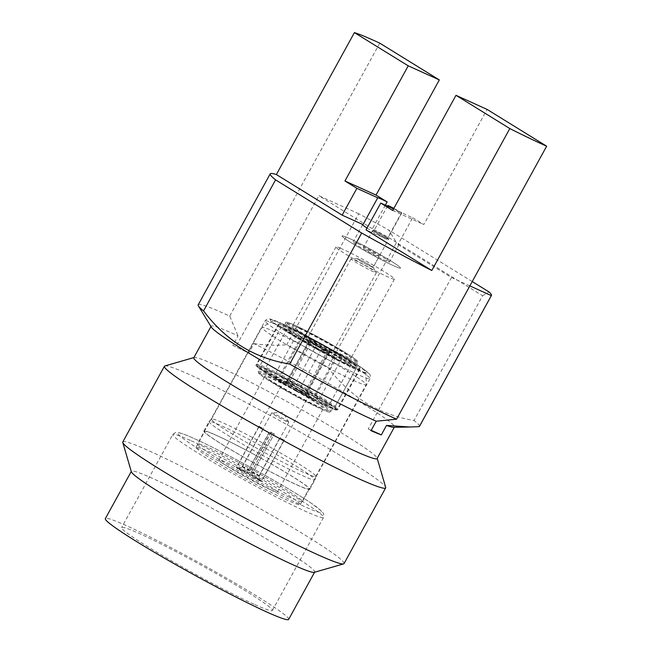 <?xml version="1.0" encoding="UTF-8"?>
<svg xmlns="http://www.w3.org/2000/svg" width="652" height="652" viewBox="0 0 652 652"><rect width="100%" height="100%" fill="white"/><g stroke="black" fill="none" stroke-linecap="round" stroke-linejoin="round"><path stroke-width="0.49" stroke-dasharray="3.26 2.44" d="M195.323 439.106C217.1 448.641 271.591 478.136 297.263 494.281C326.554 512.073 330.393 518.593 304.468 506.498C282.691 496.963 228.2 467.476 202.527 451.331C173.236 433.539 169.398 427.011 195.323 439.106M282.006 323.628C296.864 330.132 334.077 350.271 351.599 361.289C372.088 374.272 373.726 377.052 356.522 369.635C341.656 363.131 304.443 342.985 286.921 331.966C266.432 318.983 264.793 316.204 282.006 323.628M164.875 365.943A126.235 7.881 -151.2 0 1 191.452 375.454A126.235 7.881 -151.2 0 1 312.292 438.983A126.235 7.881 -151.2 0 1 385.682 487.329M344.036 563.581A126.235 7.881 28.8 0 0 273.913 516.555A126.235 7.881 28.8 0 0 149.83 451.16A126.235 7.881 28.8 0 0 122.804 441.958M314.297 572.342A104.589 6.528 28.8 0 0 314.671 572.081A104.589 6.528 28.8 0 0 256.57 533.116A104.589 6.528 28.8 0 0 153.758 478.935A104.589 6.528 28.8 0 0 131.362 471.306A104.589 6.528 28.8 0 0 131.345 471.763M193.791 357.752A104.589 6.528 -151.2 0 1 194.166 357.492A104.589 6.528 -151.2 0 1 216.187 365.373A104.589 6.528 -151.2 0 1 316.31 418.013A104.589 6.528 -151.2 0 1 377.117 458.071A104.589 6.528 -151.2 0 1 377.1 458.527M288.657 619.4A104.589 6.528 28.8 0 0 230.555 580.435A104.589 6.528 28.8 0 0 127.743 526.245A104.589 6.528 28.8 0 0 105.347 518.625M211.329 327.125A104.589 6.528 -151.2 0 1 211.134 326.204A104.589 6.528 -151.2 0 1 233.522 333.832A104.589 6.528 -151.2 0 1 238.061 335.919L232.862 345.381A104.589 6.528 -151.2 0 1 248.771 353.058L253.97 343.588A104.589 6.528 -151.2 0 1 362.903 403.849A104.589 6.528 -151.2 0 1 394.444 426.987A104.589 6.528 -151.2 0 1 393.563 427.304M327.923 367.28C338.763 381.738 351.452 393.637 365.976 402.969C380.809 411.779 396.832 417.606 414.036 420.45L482.594 295.739L396.481 242.568L327.923 367.28A126.235 7.881 28.8 0 0 286.733 344.794L358.763 213.774A126.235 7.881 -151.2 0 1 388.706 230.001L396.481 242.568M419.415 426.481A126.235 7.881 28.8 0 0 414.036 420.45M253.962 604.184A86.015 5.371 -151.2 0 1 169.414 559.62A86.015 5.371 -151.2 0 1 121.622 527.574A86.015 5.371 -151.2 0 1 140.041 533.841A86.015 5.371 -151.2 0 1 224.598 578.405A86.015 5.371 -151.2 0 1 272.381 610.451A86.015 5.371 -151.2 0 1 253.962 604.184M198.175 304.859A126.235 7.881 -151.2 0 1 225.201 314.06A126.235 7.881 -151.2 0 1 229.708 316.122L238.061 335.919M289.545 497.28A59.87 3.733 -151.2 0 1 230.686 466.262A59.87 3.733 -151.2 0 1 197.434 443.963A59.87 3.733 -151.2 0 1 210.254 448.323A59.87 3.733 -151.2 0 1 269.105 479.342A59.87 3.733 -151.2 0 1 302.357 501.649A59.87 3.733 -151.2 0 1 289.545 497.28M367.027 228.07A20.742 1.296 -151.2 0 0 386.88 239.349L401.616 212.544L393.563 208.893M357.549 243.522A20.742 1.296 28.8 0 0 353.115 242.006A20.742 1.296 28.8 0 0 364.631 249.732A20.742 1.296 28.8 0 0 385.014 260.474A20.742 1.296 28.8 0 0 389.456 261.99A20.742 1.296 28.8 0 0 377.94 254.264A20.742 1.296 28.8 0 0 357.549 243.522M385.348 205.16L372.39 228.73A20.742 1.296 -151.2 0 1 398.991 244.639A20.742 1.296 -151.2 0 1 397.956 244.516L412.7 217.703A20.742 1.296 -151.2 0 1 409.293 216.317A20.742 1.296 -151.2 0 1 401.616 212.544M299.773 328.258A33.358 2.078 28.8 0 0 292.626 325.829A33.358 2.078 28.8 0 0 311.159 338.258A33.358 2.078 28.8 0 0 343.954 355.536A33.358 2.078 28.8 0 0 351.094 357.972A33.358 2.078 28.8 0 0 332.561 345.544A33.358 2.078 28.8 0 0 299.773 328.258M349.195 238.355A33.358 2.078 28.8 0 0 342.047 235.926A33.358 2.078 28.8 0 0 360.58 248.355A33.358 2.078 28.8 0 0 393.376 265.641A33.358 2.078 28.8 0 0 400.515 268.07A33.358 2.078 28.8 0 0 381.99 255.641A33.358 2.078 28.8 0 0 349.195 238.355M346.725 363.588A41.475 2.592 -151.2 0 1 305.959 342.096A41.475 2.592 -151.2 0 1 282.911 326.644A41.475 2.592 -151.2 0 1 291.794 329.667A41.475 2.592 -151.2 0 1 332.569 351.159A41.475 2.592 -151.2 0 1 355.609 366.611A41.475 2.592 -151.2 0 1 346.725 363.588M371.216 430.312L368.209 428.951L371.012 430.687M253.97 343.588C264.451 345.258 275.372 345.658 286.733 344.794M232.862 345.381L248.771 353.058M379.774 43.154L229.708 316.122M472.227 281.566L388.706 230.001M482.594 295.739L489.016 291.933M386.88 239.349L366.025 229.895M412.7 217.703L423.8 224.557L487.093 109.422M397.956 244.516L451.453 277.54L368.209 428.951M358.763 213.774L318.901 195.706L235.665 347.108M469.856 285.886L451.453 277.54M372.39 228.73L318.901 195.706M392.708 210.457L423.8 224.557M299.415 385.927C279.732 374.924 257.295 364.24 257.434 365.935C254.582 365.968 274.142 378.486 294.019 389.35C313.702 400.344 336.139 411.029 336 409.342C338.853 409.309 319.293 396.783 299.415 385.927M296.546 390.825C278.836 380.931 258.657 371.322 258.779 372.846C256.212 372.871 273.807 384.134 291.688 393.906C309.39 403.8 329.578 413.409 329.447 411.893C332.023 411.86 314.427 400.597 296.546 390.825M267.23 445.512A59.511 3.716 28.8 0 0 211.541 419.057A59.511 3.716 28.8 0 0 211.501 419.114A59.511 3.716 28.8 0 0 260.075 450.051A59.511 3.716 28.8 0 0 315.804 476.449A59.511 3.716 28.8 0 0 315.821 476.392A59.511 3.716 28.8 0 0 267.23 445.512M310.482 358.364A59.511 3.716 -151.2 0 1 261.908 327.426A59.511 3.716 -151.2 0 1 262.006 327.32A59.511 3.716 -151.2 0 1 317.638 353.824A59.511 3.716 -151.2 0 1 366.237 384.623A59.511 3.716 -151.2 0 1 366.204 384.762A59.511 3.716 -151.2 0 1 310.482 358.364M316.057 348.657A53.26 3.325 -151.2 0 1 272.675 320.882A53.26 3.325 -151.2 0 1 322.463 344.598A53.26 3.325 -151.2 0 1 365.959 372.17A53.26 3.325 -151.2 0 1 316.057 348.657M265.666 448.421A60.408 3.773 28.8 0 0 209.137 421.567A60.408 3.773 28.8 0 0 209.096 421.616A60.408 3.773 28.8 0 0 258.404 453.026A60.408 3.773 28.8 0 0 314.973 479.823A60.408 3.773 28.8 0 0 314.998 479.766A60.408 3.773 28.8 0 0 265.666 448.421M260.466 457.883A60.408 3.773 28.8 0 0 203.897 431.086A60.408 3.773 28.8 0 0 253.196 462.488A60.408 3.773 28.8 0 0 309.773 489.293A60.408 3.773 28.8 0 0 260.466 457.883M316.497 348.38A45.982 2.869 28.8 0 0 359.554 368.779A45.982 2.869 28.8 0 0 322.023 344.875A45.982 2.869 28.8 0 0 278.966 324.476A45.982 2.869 28.8 0 0 316.497 348.38M251.737 473.686A59.511 3.716 28.8 0 0 196.016 447.288A59.511 3.716 28.8 0 0 244.582 478.226A59.511 3.716 28.8 0 0 300.311 504.624A59.511 3.716 28.8 0 0 251.737 473.686M253.253 462.455A59.511 3.716 -151.2 0 1 204.687 431.518A59.511 3.716 -151.2 0 1 260.409 457.916A59.511 3.716 -151.2 0 1 308.983 488.853A59.511 3.716 -151.2 0 1 253.253 462.455M294.223 389.22A41.475 2.592 28.8 0 0 333.066 407.614A41.475 2.592 28.8 0 0 299.211 386.057A41.475 2.592 28.8 0 0 260.368 367.655A41.475 2.592 28.8 0 0 294.223 389.22M296.122 391.094A33.358 2.078 -151.2 0 1 323.351 408.437A33.358 2.078 -151.2 0 1 292.112 393.637A33.358 2.078 -151.2 0 1 264.883 376.294A33.358 2.078 -151.2 0 1 296.122 391.094M250.164 474.689A33.358 2.078 -151.2 0 1 277.393 492.032A33.358 2.078 -151.2 0 1 246.154 477.231A33.358 2.078 -151.2 0 1 218.925 459.888A33.358 2.078 -151.2 0 1 250.164 474.689M308.355 394.501C307.597 395.332 282.65 381.493 284.737 381.404C285.486 380.572 310.442 394.411 308.355 394.501M362.545 266.155A14.425 0.896 -151.2 0 1 351.069 258.82A14.425 0.896 -151.2 0 1 351.118 258.787A14.425 0.896 -151.2 0 1 351.192 258.779A14.425 0.896 -151.2 0 1 364.884 265.388A14.425 0.896 -151.2 0 1 376.326 272.593A14.425 0.896 -151.2 0 1 376.359 272.723A14.425 0.896 -151.2 0 1 376.31 272.756A14.425 0.896 -151.2 0 1 362.545 266.155M306.839 339.333A14.425 0.896 28.8 0 0 306.79 339.366A14.425 0.896 28.8 0 0 318.632 346.897A14.425 0.896 28.8 0 0 332.031 353.294A14.425 0.896 28.8 0 0 332.08 353.262A14.425 0.896 28.8 0 0 320.238 345.731A14.425 0.896 28.8 0 0 306.839 339.333M388.722 238.991A9.014 0.562 -151.2 0 1 388.698 239.015A9.014 0.562 -151.2 0 1 380.32 235.013A9.014 0.562 -151.2 0 1 372.92 230.303A9.014 0.562 -151.2 0 1 372.952 230.286A9.014 0.562 -151.2 0 1 381.322 234.28A9.014 0.562 -151.2 0 1 388.722 238.991L373.115 267.385A9.014 0.562 -151.2 0 1 364.484 263.278A9.014 0.562 -151.2 0 1 357.312 258.697A9.014 0.562 -151.2 0 1 357.345 258.673A9.014 0.562 -151.2 0 1 357.386 258.665A9.014 0.562 -151.2 0 1 365.943 262.797A9.014 0.562 -151.2 0 1 373.099 267.304A9.014 0.562 -151.2 0 1 373.115 267.385A9.014 0.562 -151.2 0 1 373.091 267.401A9.014 0.562 28.8 0 0 367.557 263.71A9.014 0.562 28.8 0 0 358.551 259.048A9.014 0.562 28.8 0 0 357.312 258.697A9.014 0.562 28.8 0 0 362.871 262.373A9.014 0.562 28.8 0 0 371.885 267.027A9.014 0.562 28.8 0 0 373.115 267.385L379.187 256.342A9.014 0.562 -151.2 0 1 377.956 255.992A9.014 0.562 -151.2 0 1 368.942 251.33A9.014 0.562 -151.2 0 1 363.384 247.654A9.014 0.562 -151.2 0 1 364.615 248.004A9.014 0.562 -151.2 0 1 373.629 252.666A9.014 0.562 -151.2 0 1 379.187 256.342M393.841 208.387A7.938 0.497 -151.2 0 1 401.648 213.237A7.938 0.497 -151.2 0 1 397.239 211.329A7.938 0.497 -151.2 0 1 390.059 207.303M373.898 230.808A7.938 0.497 28.8 0 0 373.873 230.824A7.938 0.497 28.8 0 0 380.385 234.973A7.938 0.497 28.8 0 0 387.753 238.493A7.938 0.497 28.8 0 0 387.777 238.469A7.938 0.497 28.8 0 0 381.265 234.329A7.938 0.497 28.8 0 0 373.898 230.808L387.451 206.122M309.138 394.933A14.425 0.896 -151.2 0 1 295.739 388.535A14.425 0.896 -151.2 0 1 283.905 381.004A14.425 0.896 -151.2 0 1 283.946 380.964A14.425 0.896 -151.2 0 1 297.345 387.361A14.425 0.896 -151.2 0 1 309.187 394.9A14.425 0.896 -151.2 0 1 309.138 394.933M258.974 426.392A14.425 0.896 28.8 0 0 258.934 426.424A14.425 0.896 28.8 0 0 258.925 426.489L236.383 467.5A14.425 0.896 28.8 0 0 246.293 473.89L268.836 432.879A14.425 0.896 28.8 0 0 271.982 434.623L249.439 475.634A14.425 0.896 28.8 0 0 261.379 481.355L283.922 440.353A14.425 0.896 28.8 0 0 284.166 440.361A14.425 0.896 28.8 0 0 284.215 440.328A14.425 0.896 28.8 0 0 284.215 440.255L261.672 481.266A14.425 0.896 28.8 0 0 251.762 474.876L274.305 433.865A14.425 0.896 28.8 0 0 271.159 432.121L248.616 473.132A14.425 0.896 28.8 0 0 236.676 467.402L259.219 426.4A14.425 0.896 28.8 0 0 258.974 426.392M281.036 417.345A9.739 0.611 -151.2 0 1 288.763 422.211A9.739 0.611 -151.2 0 1 288.779 422.292A9.739 0.611 -151.2 0 1 288.746 422.317A9.739 0.611 -151.2 0 1 279.455 417.859A9.739 0.611 -151.2 0 1 271.713 412.912A9.739 0.611 -151.2 0 1 271.737 412.887A9.739 0.611 -151.2 0 1 271.786 412.879A9.739 0.611 -151.2 0 1 281.036 417.345M284.215 440.255L280.075 437.957A9.739 0.611 -151.2 0 1 280.107 438.062A9.739 0.611 -151.2 0 1 280.075 438.087A9.739 0.611 -151.2 0 1 279.781 438.054L283.922 440.353M280.075 437.957L259.26 475.813L259.292 479.318L261.672 481.266M251.762 474.876L274.305 433.865M271.159 432.121L270.776 432.243A9.739 0.611 -151.2 0 1 273.921 433.996M270.776 432.243L248.616 473.132M236.676 467.402L240.026 468.34L242.552 466.547L263.367 428.69L259.219 426.4M258.925 426.489L263.074 428.788A9.739 0.611 -151.2 0 1 263.041 428.682A9.739 0.611 -151.2 0 1 263.074 428.657A9.739 0.611 -151.2 0 1 263.367 428.69M401.648 213.237A7.938 0.497 -151.2 0 1 401.624 213.253L387.777 238.469M261.379 481.355L260.425 480.834C258.599 479.587 258.111 477.94 258.974 475.911L279.781 438.054M271.982 434.623L249.439 475.634M272.373 434.501A9.739 0.611 -151.2 0 1 269.219 432.757L268.836 432.879M246.293 473.89L269.219 432.757M263.074 428.788L242.259 466.645C241.012 468.454 239.365 468.918 237.336 468.03L236.383 467.5M238.64 468.307L248.51 473.156L237.63 467.932M259.292 479.318L251.664 474.901L260.718 480.736M308.437 396.498A8.117 0.505 -151.2 0 1 298.755 390.646A8.117 0.505 -151.2 0 1 303.294 392.61A8.117 0.505 -151.2 0 1 312.976 398.462A8.117 0.505 -151.2 0 1 308.437 396.498M330.98 355.495A8.117 0.505 -151.2 0 1 321.297 349.635A8.117 0.505 -151.2 0 1 325.837 351.599A8.117 0.505 -151.2 0 1 335.519 357.459A8.117 0.505 -151.2 0 1 330.98 355.495M324.288 403.572A8.117 0.505 -151.2 0 1 314.606 397.712A8.117 0.505 -151.2 0 1 319.146 399.676A8.117 0.505 -151.2 0 1 328.828 405.536A8.117 0.505 -151.2 0 1 324.288 403.572M346.831 362.561A8.117 0.505 -151.2 0 1 337.149 356.709A8.117 0.505 -151.2 0 1 341.689 358.673A8.117 0.505 -151.2 0 1 351.371 364.525A8.117 0.505 -151.2 0 1 346.831 362.561M283.433 382.512A8.117 0.505 -151.2 0 1 273.75 376.652A8.117 0.505 -151.2 0 1 278.29 378.616A8.117 0.505 -151.2 0 1 287.972 384.476A8.117 0.505 -151.2 0 1 283.433 382.512M305.984 341.501A8.117 0.505 -151.2 0 1 296.293 335.65A8.117 0.505 -151.2 0 1 300.833 337.614A8.117 0.505 -151.2 0 1 310.515 343.465A8.117 0.505 -151.2 0 1 305.984 341.501M258.681 368.03A46.528 2.901 28.8 0 0 303.53 394.631A46.528 2.901 28.8 0 0 337.491 410.051A46.528 2.901 28.8 0 0 334.753 407.239L357.296 366.237A46.528 2.901 -151.2 0 1 360.034 369.04A46.528 2.901 -151.2 0 1 326.073 353.62A46.528 2.901 -151.2 0 1 281.224 327.019L258.681 368.03L281.224 327.019A46.528 2.901 -151.2 0 1 278.494 324.215A46.528 2.901 -151.2 0 1 312.447 339.635A46.528 2.901 -151.2 0 1 357.296 366.237L328.698 351.493L306.155 392.496L334.753 407.239A46.528 2.901 28.8 0 0 289.904 380.646A46.528 2.901 28.8 0 0 255.943 365.226A46.528 2.901 28.8 0 0 258.681 368.03L287.279 382.773L309.822 341.762L281.224 327.019L309.822 341.762L287.279 382.773L258.681 368.03M306.155 392.496A11.54 0.717 -151.2 0 1 306.831 393.197A11.54 0.717 -151.2 0 1 298.404 389.374A11.54 0.717 -151.2 0 1 287.279 382.773A11.54 0.717 -151.2 0 1 286.603 382.072A11.54 0.717 -151.2 0 1 295.03 385.902A11.54 0.717 -151.2 0 1 306.155 392.496L334.753 407.239L357.296 366.237L328.698 351.493A11.54 0.717 -151.2 0 1 329.374 352.186A11.54 0.717 -151.2 0 1 320.947 348.364A11.54 0.717 -151.2 0 1 309.822 341.762A11.54 0.717 -151.2 0 1 309.146 341.069A11.54 0.717 -151.2 0 1 317.573 344.892A11.54 0.717 -151.2 0 1 328.698 351.493L306.155 392.496M284.997 378.771A8.117 0.505 -151.2 0 1 294.68 384.631A8.117 0.505 -151.2 0 1 290.14 382.667A8.117 0.505 -151.2 0 1 280.458 376.807A8.117 0.505 -151.2 0 1 284.997 378.771M307.54 337.769A8.117 0.505 -151.2 0 1 317.222 343.62A8.117 0.505 -151.2 0 1 312.683 341.656A8.117 0.505 -151.2 0 1 303.001 335.804A8.117 0.505 -151.2 0 1 307.54 337.769M269.146 371.697A8.117 0.505 -151.2 0 1 278.828 377.557A8.117 0.505 -151.2 0 1 274.288 375.593A8.117 0.505 -151.2 0 1 264.606 369.741A8.117 0.505 -151.2 0 1 269.146 371.697M291.688 330.694A8.117 0.505 -151.2 0 1 301.371 336.546A8.117 0.505 -151.2 0 1 296.831 334.582A8.117 0.505 -151.2 0 1 287.149 328.73A8.117 0.505 -151.2 0 1 291.688 330.694M310.002 392.765A8.117 0.505 -151.2 0 1 319.684 398.616A8.117 0.505 -151.2 0 1 315.144 396.652A8.117 0.505 -151.2 0 1 305.462 390.801A8.117 0.505 -151.2 0 1 310.002 392.765M332.544 351.754A8.117 0.505 -151.2 0 1 342.227 357.606A8.117 0.505 -151.2 0 1 337.687 355.65A8.117 0.505 -151.2 0 1 328.005 349.79A8.117 0.505 -151.2 0 1 332.544 351.754M340.54 248.265A33.358 2.078 -151.2 0 1 373.881 265.511A33.358 2.078 -151.2 0 1 394.452 279.113A33.358 2.078 -151.2 0 1 389.888 277.809A33.358 2.078 -151.2 0 1 356.546 260.564A33.358 2.078 -151.2 0 1 335.984 246.969A33.358 2.078 -151.2 0 1 340.54 248.265M346.611 237.23A33.358 2.078 -151.2 0 1 379.953 254.467A33.358 2.078 -151.2 0 1 400.515 268.07A33.358 2.078 -151.2 0 1 395.96 266.766A33.358 2.078 -151.2 0 1 362.618 249.529A33.358 2.078 -151.2 0 1 342.047 235.926A33.358 2.078 -151.2 0 1 346.611 237.23M191.199 440.793A86.015 5.371 -151.2 0 1 275.755 485.349A86.015 5.371 -151.2 0 1 323.539 517.395A86.015 5.371 -151.2 0 1 305.12 511.127A86.015 5.371 -151.2 0 1 220.563 466.563A86.015 5.371 -151.2 0 1 172.78 434.517A86.015 5.371 -151.2 0 1 191.199 440.793M277.882 325.307A59.87 3.733 -151.2 0 1 336.734 356.326A59.87 3.733 -151.2 0 1 369.994 378.625A59.87 3.733 -151.2 0 1 357.174 374.264A59.87 3.733 -151.2 0 1 298.323 343.245A59.87 3.733 -151.2 0 1 265.062 320.939A59.87 3.733 -151.2 0 1 277.882 325.307M293.873 325.886A41.475 2.592 -151.2 0 1 334.647 347.377A41.475 2.592 -151.2 0 1 357.687 362.822A41.475 2.592 -151.2 0 1 348.804 359.798A41.475 2.592 -151.2 0 1 308.037 338.315A41.475 2.592 -151.2 0 1 284.997 322.862A41.475 2.592 -151.2 0 1 293.873 325.886M348.608 358.413C356.473 362.153 364.558 364.509 345.079 352.422C324.965 340.059 300.833 327.801 295.111 325.381C287.247 321.64 279.162 319.293 298.649 331.371C318.763 343.734 342.895 356 348.608 358.413M300.002 384.933A45.982 2.869 28.8 0 0 256.937 364.533A45.982 2.869 28.8 0 0 294.476 388.445A45.982 2.869 28.8 0 0 337.532 408.845A45.982 2.869 28.8 0 0 300.002 384.933M297.133 389.839A41.475 2.592 28.8 0 0 258.29 371.436A41.475 2.592 28.8 0 0 292.145 393.001A41.475 2.592 28.8 0 0 330.98 411.404A41.475 2.592 28.8 0 0 297.133 389.839M331.24 352.862C331.395 353.4 327.092 351.338 318.339 346.668C310.01 341.868 306.44 339.562 307.63 339.765C307.475 339.227 311.778 341.289 320.531 345.951C328.861 350.76 332.43 353.066 331.24 352.862M328.804 353.563A11.72 0.733 -151.2 0 1 317.915 348.364A11.72 0.733 -151.2 0 1 308.298 342.243A11.72 0.733 -151.2 0 1 308.331 342.218A11.72 0.733 -151.2 0 1 319.219 347.418A11.72 0.733 -151.2 0 1 328.836 353.539A11.72 0.733 -151.2 0 1 328.804 353.563M287.173 380.703A11.72 0.733 28.8 0 0 287.141 380.727A11.72 0.733 28.8 0 0 296.758 386.848A11.72 0.733 28.8 0 0 307.646 392.048A11.72 0.733 28.8 0 0 307.679 392.023A11.72 0.733 28.8 0 0 298.062 385.894A11.72 0.733 28.8 0 0 287.173 380.703M259.26 475.813A9.739 0.611 28.8 0 0 253.115 471.844M249.96 470.1A9.739 0.611 28.8 0 0 242.552 466.547M260.425 480.834L249.529 475.601M246.383 473.857L237.336 468.03M242.259 466.645A9.739 0.611 28.8 0 0 248.412 470.605M251.558 472.35A9.739 0.611 28.8 0 0 258.974 475.911M272.381 610.451L323.539 517.395L323.759 513.996L322.039 511.478L311.672 503.523C288.2 487.321 224.264 451.975 195.078 438.975C187.295 435.43 181.794 433.311 178.583 432.618L175.535 432.512L172.78 434.517L121.622 527.574M302.357 501.649L369.994 378.625C370.858 376.098 370.263 374.118 368.217 372.683C363.547 368.845 356.815 364.313 348.029 359.097C327.932 346.888 297.198 330.417 281.762 323.498C270.939 318.673 269.586 318.893 268.779 318.901C267.483 318.722 266.244 319.407 265.062 320.939L197.434 443.963M355.609 366.611L357.687 362.822C358.307 362.357 357.842 361.428 356.294 360.026C354.256 357.989 345.674 352.61 330.564 343.865C316.285 335.829 304.443 329.651 295.038 325.34C284.565 320.825 287.173 322.536 285.861 322.227L282.911 326.644M408.788 427.036L410.1 427.019M362.651 224.655L353.115 242.006M335.984 246.969L292.626 325.829M398.991 244.639L389.456 261.99M394.452 279.113L351.094 357.972M359.554 368.779L337.532 408.845C337.72 409.7 336.44 409.749 333.702 408.983C330.254 408.136 311.566 399.13 294.011 389.35C278.966 381.029 263.661 371.893 258.273 367.337L256.937 364.533L278.966 324.476M333.066 407.614L330.98 411.404C330.931 412.178 329.896 412.284 327.866 411.73C323.767 410.646 307.027 402.439 291.68 393.906L268.811 380.54C260.091 374.998 259.048 373.71 258.787 373.4L258.29 371.436L260.368 367.655M211.501 419.114L261.908 327.426M272.675 320.882L262.006 327.32M211.541 419.057L209.137 421.567M203.897 431.086L209.096 421.616M196.016 447.288L204.687 431.518M277.393 492.032L323.351 408.437M315.804 476.449L366.204 384.762M365.959 372.17L366.237 384.623M315.821 476.392L314.998 479.766M309.773 489.293L314.973 479.823M300.311 504.624L308.983 488.853M218.925 459.888L264.883 376.294M329.814 352.724L308.168 340.393L308.298 342.243L287.141 380.727L285.511 381.607L298.127 387.867L307.809 393.865L307.679 392.023L328.836 353.539L329.814 352.724M351.069 258.82L306.79 339.366M373.099 267.304L376.326 272.593M372.92 230.303L363.384 247.654M283.905 381.004L258.934 426.424M288.779 422.292L280.107 438.062M288.763 422.211L283.058 412.488L271.786 412.879M376.359 272.723L332.08 353.262M357.386 258.665L351.192 258.779M309.187 394.9L284.215 440.328M271.713 412.912L263.041 428.682M321.297 349.635L298.755 390.646M337.149 356.709L314.606 397.712M296.293 335.65L273.75 376.652M360.034 369.04L337.491 410.051M329.374 352.186L306.831 393.197M335.519 357.459L312.976 398.462M351.371 364.525L328.828 405.536M310.515 343.465L287.972 384.476M317.222 343.62L294.68 384.631M301.371 336.546L278.828 377.557M342.227 357.606L319.684 398.616M278.494 324.215L255.943 365.226M309.146 341.069L286.603 382.072M303.001 335.804L280.458 376.807M287.149 328.73L264.606 369.741M328.005 349.79L305.462 390.801"/><path stroke-width="0.98" d="M377.198 458.348L385.682 487.329A126.235 7.881 -151.2 0 1 385.658 487.875A126.235 7.881 -151.2 0 1 358.633 478.674A126.235 7.881 -151.2 0 1 234.549 413.278A126.235 7.881 -151.2 0 1 164.418 366.253A126.235 7.881 -151.2 0 1 164.875 365.943L193.888 357.573M164.418 366.253L122.804 441.958A126.235 7.881 28.8 0 0 122.78 442.504A126.235 7.881 28.8 0 0 196.17 490.858A126.235 7.881 28.8 0 0 317.011 554.379A126.235 7.881 28.8 0 0 343.588 563.898A126.235 7.881 28.8 0 0 344.036 563.581L385.658 487.875M122.78 442.504L131.345 471.763A104.589 6.528 28.8 0 0 192.153 511.828A104.589 6.528 28.8 0 0 292.275 564.461A104.589 6.528 28.8 0 0 314.297 572.342L343.588 563.898M394.273 427.296L377.1 458.527A104.589 6.528 -151.2 0 1 354.704 450.899A104.589 6.528 -151.2 0 1 251.892 396.718A104.589 6.528 -151.2 0 1 193.791 357.752L210.963 326.522M131.264 471.486L105.347 518.625A104.589 6.528 28.8 0 0 163.448 557.59A104.589 6.528 28.8 0 0 266.269 611.772A104.589 6.528 28.8 0 0 288.657 619.4L314.574 572.26M408.788 427.036L393.563 427.304A104.589 6.528 -151.2 0 1 386.522 425.43L381.314 434.892A104.589 6.528 -151.2 0 1 371.012 430.687L376.22 421.225A104.589 6.528 -151.2 0 1 372.047 419.358A104.589 6.528 -151.2 0 1 273.913 367.867A104.589 6.528 -151.2 0 1 211.329 327.125L198.412 305.959A126.235 7.881 -151.2 0 1 198.175 304.859L270.205 173.839A126.235 7.881 -151.2 0 1 276.375 174.549L354.411 32.6A126.235 7.881 -151.2 0 1 375.267 41.092A126.235 7.881 -151.2 0 1 379.774 43.154L439.326 79.927L376.033 195.062L344.941 180.963L408.233 65.828L439.326 79.927M419.285 426.636A126.235 7.881 28.8 0 0 419.415 426.481L491.437 295.462A126.235 7.881 -151.2 0 1 491.306 295.617L419.285 426.636L410.1 427.019L386.522 425.43M376.22 421.225L396.587 419.163A126.235 7.881 -151.2 0 1 289.667 364.052C254.443 358.298 225.739 340.58 203.554 310.89A126.235 7.881 -151.2 0 1 198.412 305.959M203.554 310.89L275.584 179.87A126.235 7.881 -151.2 0 1 270.205 173.839M367.027 228.07A20.742 1.296 -151.2 0 1 362.651 224.655A20.742 1.296 -151.2 0 1 362.993 224.606L377.736 197.792A20.742 1.296 28.8 0 1 381.827 199.357A20.742 1.296 28.8 0 1 387.133 201.916L385.348 205.16M381.314 434.892L371.216 430.312M275.584 179.87L361.689 233.033L289.667 364.052M396.587 419.163L546.653 146.195A126.235 7.881 -151.2 0 1 509.823 128.558L431.787 270.498A126.235 7.881 -151.2 0 1 361.689 233.033M491.437 295.462A126.235 7.881 -151.2 0 0 489.016 291.933L472.227 281.566M354.411 32.6L408.233 65.828M344.941 180.963L356.88 188.338L342.137 215.152L276.375 174.549M342.137 215.152L362.993 224.606M509.823 128.558L456.001 95.322L392.708 210.457L380.76 203.082L366.025 229.895L431.787 270.498M546.653 146.195L487.093 109.422L456.001 95.322M491.306 295.617L469.856 285.886M356.88 188.338L377.736 197.792M393.563 208.893L380.76 203.082M387.133 201.916L376.033 195.062M390.059 207.303A7.938 0.497 -151.2 0 1 387.744 205.592A7.938 0.497 -151.2 0 1 387.769 205.576A7.938 0.497 -151.2 0 1 393.841 208.387M387.744 205.592L387.451 206.122"/></g></svg>
